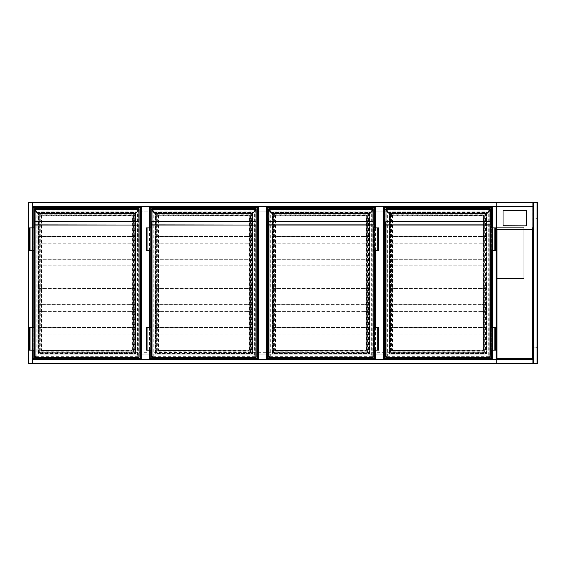 <?xml version="1.0" encoding="UTF-8"?>
<svg xmlns="http://www.w3.org/2000/svg" width="566" height="566" viewBox="0 0 566 566"><rect width="100%" height="100%" fill="white"/><g stroke="black" fill="none" stroke-linecap="round" stroke-linejoin="round"><path stroke-width="0.42" stroke-dasharray="2.83 2.12" d="M496.559 209.123L496.559 222.311L496.559 209.123M492.01 359.148L384.038 359.148L496.559 359.148L496.559 363.238L496.559 202.762L496.559 206.852L492.01 206.852L492.01 359.148L492.01 206.852L374.947 206.852L374.947 359.148L384.038 359.148L384.038 206.852L384.038 359.148L266.975 359.148L266.975 206.852L257.884 206.852L257.884 359.148L266.975 359.148L149.912 359.148L149.912 206.852L140.821 206.852L257.884 206.852L257.884 359.148L140.821 359.148L149.912 359.148L149.912 206.852L257.884 206.852M496.559 325.054C496.559 327.969 496.559 327.969 496.559 325.054C496.559 322.132 496.559 322.132 496.559 325.054M496.559 202.762A0.453 0.453 0 0 0 496.099 202.303A0.453 0.453 0 0 1 496.559 202.762L496.099 202.762L496.559 202.762A0.453 0.453 0 0 0 496.099 202.303L28.753 202.303L32.849 202.303L32.849 206.852L140.821 206.852L140.821 359.148L32.849 359.148L32.849 363.697L28.753 363.697L496.099 363.697A0.453 0.453 0 0 0 496.559 363.238L28.753 363.238L28.753 202.762L496.099 202.762L496.099 363.238L496.099 202.762L28.753 202.762L28.753 363.238L496.559 363.238A0.453 0.453 0 0 1 496.099 363.697A0.453 0.453 0 0 0 496.559 363.238M532.924 207.524L532.698 229.923L532.924 202.303L28.3 202.303L28.3 363.697L28.753 363.697A0.453 0.453 0 0 1 28.3 363.238L28.3 202.762L28.3 363.238A0.453 0.453 0 0 0 28.753 363.697L532.924 363.697L532.924 359.148L532.924 363.697L537.474 363.697M32.616 359.537L492.236 359.537L492.236 206.463L32.616 206.463L32.616 359.537L492.236 359.537L492.236 206.463L32.616 206.463L32.616 359.537M487.008 352.328L485.189 354.146A1.818 1.818 0 0 0 487.008 352.328L487.008 211.854L37.844 211.854L37.844 352.328L39.662 354.146L485.189 354.146L39.662 354.146A1.818 1.818 0 0 1 37.844 352.328L487.008 352.328L487.008 211.854L37.844 211.854L37.844 352.328M28.3 202.762L28.753 202.303A0.453 0.453 0 0 0 28.3 202.762A0.453 0.453 0 0 1 28.753 202.303L32.559 202.303L32.559 363.697L28.583 363.697L32.559 363.697L32.559 202.303L28.583 202.303L28.753 202.762L28.3 202.762A0.453 0.453 0 0 1 28.753 202.303L28.753 363.697A0.453 0.453 0 0 1 28.3 363.238L28.753 363.238L28.3 363.238M135.706 211.854L135.706 354.146L155.027 354.146L155.027 211.854L135.706 211.854L135.706 354.146L155.027 354.146L155.027 211.854L135.706 211.854M252.769 211.854L252.769 354.146L272.09 354.146L272.09 211.854L252.769 211.854L252.769 354.146L272.09 354.146L272.09 211.854L252.769 211.854M369.831 211.854L369.831 354.146L389.153 354.146L389.153 211.854L369.831 211.854L369.831 354.146L389.153 354.146L389.153 211.854L369.831 211.854M496.559 278.451L496.559 227.313L496.559 278.451L523.833 278.451L523.833 227.313L496.559 227.313L523.833 227.313L523.833 278.451L496.559 278.451M149.912 227.879L149.912 250.611M149.912 327.438L149.912 350.17M374.947 350.17L374.947 327.438L374.947 350.17M374.947 250.611L374.947 227.879L374.947 250.611M32.849 227.879L32.849 250.611M32.849 327.438L32.849 350.17M532.924 202.762L32.849 202.762L532.924 202.762L32.849 202.593L532.924 202.593L32.849 202.593L32.849 206.569L532.924 206.569L32.849 206.569L32.849 202.303L32.849 363.697L32.849 359.431L532.924 359.431L532.924 363.407L532.924 359.431L32.849 359.431L32.849 363.407L532.924 363.238L532.924 229.923M28.583 202.303L28.583 363.697L28.583 202.303M532.924 206.852L32.849 206.852L140.821 206.852L140.821 359.148L32.849 359.148L496.559 359.148L496.559 363.697L537.021 363.697L533.207 363.697L533.384 202.303L532.924 202.303L532.924 206.852L532.924 202.303L537.191 202.303L533.207 202.303L533.207 363.697L537.191 363.697L496.559 363.697L497.012 363.238L497.012 202.762L496.559 202.303L496.559 206.852L492.462 206.852L492.462 359.148L532.924 359.148M32.849 202.762L32.849 363.238L532.924 363.238L532.924 363.697M537.474 202.303L496.559 202.303L496.559 363.697M537.191 363.697L537.191 202.303L537.191 363.697M32.849 363.407L532.924 363.407L32.849 363.407M492.293 359.148L492.293 206.852L492.293 359.148M496.276 359.148L496.276 206.852L496.276 359.148M492.01 350.17L492.01 327.438L492.01 350.17M492.01 250.611L492.01 227.879L492.01 250.611M537.474 222.763L537.474 222.084L537.474 222.763M537.247 222.763L537.247 222.388L537.247 222.763M537.474 283L537.474 283.679L537.474 283M537.247 283L537.247 283.375L537.247 283M537.474 343.237L537.474 343.916L537.474 343.237M537.247 343.237L537.247 343.612L537.247 343.237M532.472 202.303L496.785 202.536L496.785 363.464L534.063 363.464L534.063 202.536L532.472 202.303M537.474 218.214L537.247 347.786L537.474 218.214M537.474 347.326L537.7 346.873A0.453 0.453 0 0 1 537.474 347.269A0.453 0.453 0 0 0 537.7 346.873L537.474 218.731A0.453 0.453 0 0 1 537.7 219.127L537.7 218.674L537.7 219.127A0.453 0.453 0 0 0 537.474 218.731L537.7 220.945L537.7 218.674M537.247 363.464L496.785 363.464L496.785 202.536L537.247 202.536L537.247 363.464L534.063 363.464L534.063 202.536L537.247 202.536L537.247 363.464M497.012 202.762L537.021 202.762L537.021 202.303L537.021 363.697L537.021 202.303L537.021 363.697L537.474 363.238A0.453 0.453 0 0 1 537.021 363.697A0.453 0.453 0 0 0 537.474 363.238L537.021 363.697L537.021 202.303L537.474 202.762A0.453 0.453 0 0 0 537.021 202.303A0.453 0.453 0 0 1 537.474 202.762L537.021 202.762L537.021 363.238L497.012 363.238M537.7 222.763L537.7 222.084L537.7 222.763M537.7 283L537.7 283.679L537.7 283M537.7 343.237L537.7 343.916L537.7 343.237M537.7 345.055L537.7 220.945M537.474 219.127L537.474 218.731L537.474 219.127M537.474 345.055L537.474 220.945M537.474 346.873L537.474 347.269L537.474 346.873M535.882 218.9L537.247 218.674L534.743 218.674L535.882 218.9M537.247 347.326L535.882 347.326L537.247 347.326M537.247 347.1L535.882 347.1L537.247 347.1M534.743 347.326L535.882 347.1L534.743 347.326M496.785 229.923L496.785 358.922L532.698 358.922L532.698 229.923M496.559 359.148L496.559 229.923M503.033 211.139L503.033 211.245A0.679 0.672 180 0 1 503.719 210.573L525.764 210.573A0.679 0.672 -0 0 1 526.451 211.245L526.451 211.139M496.785 229.598L496.785 206.887L532.698 206.887L532.698 358.922L496.785 358.922L496.785 229.598L532.698 229.598M496.785 206.887L496.785 207.524M496.559 206.852L496.559 207.524M532.698 207.524L532.698 206.887M38.191 353.807L38.191 212.193L135.479 212.193L135.479 353.807L38.191 353.807L38.191 212.193L135.479 212.193L135.479 353.807L38.191 353.807M33.189 350.17L33.189 327.438M33.189 250.611L33.189 227.879M32.849 359.148L32.849 206.852M140.821 206.852L140.821 359.148M33.189 358.809L33.189 207.191L140.474 207.191L140.474 358.809L33.189 358.809M135.132 212.533L135.132 353.467L38.53 353.467L38.53 212.533L135.132 212.533L135.132 353.467L38.53 353.467L38.53 212.533L135.132 212.533M38.063 213.566L35.375 210.651A2.045 2.045 0 0 1 34.795 209.462L34.554 208.804L138.889 209.031L138.868 209.462A2.045 2.045 0 0 1 138.288 210.651L135.769 213.488L138.288 210.651M34.554 209.264L34.781 357.217L34.781 208.783L35.686 209.696C34.88 208.882 34.88 208.882 35.686 209.696C34.88 208.882 34.88 208.882 35.686 209.696L35.686 356.304C34.88 357.118 34.88 357.118 35.686 356.304C34.88 357.118 34.88 357.118 35.686 356.304L34.781 357.217L139.116 357.217L138.889 208.783L138.889 357.217L137.977 356.304C138.783 357.118 138.783 357.118 137.977 356.304C138.783 357.118 138.783 357.118 137.977 356.304L137.977 209.696C138.783 208.882 138.783 208.882 137.977 209.696C138.783 208.882 138.783 208.882 137.977 209.696L138.889 208.783L34.554 208.783L34.554 209.264L34.554 208.804L139.116 208.804L138.889 209.293L34.781 209.264L34.781 210.198M34.554 225.042L34.554 357.217M34.554 350.17L34.554 327.438L34.554 350.17L30.005 350.17L32.962 350.17L32.962 327.438L33.302 350.17L29.213 350.17M29.213 250.611L34.208 250.611L34.208 227.879L34.554 250.611L34.554 227.879L30.005 227.879L33.302 227.879L33.302 250.611L33.302 227.879L29.213 227.879M139.116 357.217L139.116 225.042M138.889 210.198L139.116 208.783L34.781 208.557M132.182 350.283L132.182 215.717L132.182 350.283L41.714 350.51L132.409 350.283A0.453 0.453 0 0 1 131.956 350.736L131.956 350.283L41.714 350.283L41.714 215.717L131.956 215.717L132.182 350.283M41.714 215.264A0.453 0.453 0 0 0 41.254 215.717L41.481 350.283L41.481 215.717L131.956 215.49L41.481 215.717L41.714 215.264L131.956 215.264A0.453 0.453 0 0 1 132.409 215.717L132.409 350.283M139.095 209.498L34.568 209.498A2.271 2.271 0 0 0 35.219 210.814L37.908 213.502M135.607 213.332L37.894 213.488M132.409 215.717L131.956 215.264M41.254 350.283A0.453 0.453 0 0 0 41.714 350.736L41.254 350.283L41.254 215.717M40.236 214.238L40.236 351.762L39.323 352.668C40.136 351.861 40.136 351.861 39.323 352.668C40.136 351.861 40.136 351.861 39.323 352.668L39.323 213.332L40.236 214.238L133.427 214.238L134.34 213.332C133.534 214.139 133.534 214.139 134.34 213.332C133.534 214.139 133.534 214.139 134.34 213.332L39.323 213.332C40.136 214.139 40.136 214.139 39.323 213.332C40.136 214.139 40.136 214.139 39.323 213.332L39.323 352.668L39.323 213.332L134.34 213.332L39.323 213.332M134.34 213.332L134.34 352.668C133.534 351.861 133.534 351.861 134.34 352.668C133.534 351.861 133.534 351.861 134.34 352.668L133.427 351.762L133.427 214.238M133.427 351.762L40.236 351.762M29.213 327.438L33.302 327.438L33.302 350.17L33.302 327.438L29.552 327.438L30.005 327.438L30.005 350.17M34.554 327.438L34.208 350.17L34.208 327.438L30.005 327.438M30.005 250.611L33.302 250.611L32.962 227.879L32.962 250.611L30.005 250.611L30.005 227.879M34.554 250.611L34.554 227.879M130.59 327.325L135.132 327.325L130.59 327.325L134.956 327.509L134.956 333.961L130.59 334.145L135.132 334.145L130.59 334.145L134.956 333.961L134.956 327.509L43.073 327.325M38.53 334.145L135.132 334.145L135.132 327.325L38.53 327.325L38.53 334.145L43.073 334.145L38.707 333.961L38.707 327.509L43.073 327.509L38.707 327.509L38.707 333.961L43.073 334.145L38.53 334.145L38.53 327.325M130.59 334.145L43.073 334.145M130.59 333.961L43.073 333.961M134.956 333.961L38.707 333.961M134.956 327.509L38.707 327.509M130.59 327.509L43.073 327.509M135.132 334.145L135.132 327.325M130.59 304.593L135.132 304.593L130.59 304.593L134.956 304.777L134.956 311.229L130.59 311.413L135.132 311.413L130.59 311.413L134.956 311.229L134.956 304.777L43.073 304.593M38.53 311.413L135.132 311.413L135.132 304.593L38.53 304.593L38.53 311.413L43.073 311.413L38.707 311.229L38.707 304.777L43.073 304.777L38.707 304.777L38.707 311.229L43.073 311.413L38.53 311.413L38.53 304.593M130.59 311.413L43.073 311.413M130.59 311.229L43.073 311.229M134.956 311.229L38.707 311.229M134.956 304.777L38.707 304.777M130.59 304.777L43.073 304.777M135.132 311.413L135.132 304.593M130.59 281.861L135.132 281.861L130.59 281.861L134.956 282.045L134.956 288.504L130.59 288.681L135.132 288.681L130.59 288.681L134.956 288.504L134.956 282.045L43.073 281.861M38.53 288.681L135.132 288.681L135.132 281.861L38.53 281.861L38.53 288.681L43.073 288.681L38.707 288.504L38.707 282.045L43.073 282.045L38.707 282.045L38.707 288.504L43.073 288.681L38.53 288.681L38.53 281.861M130.59 288.681L43.073 288.681M130.59 288.504L43.073 288.504M134.956 288.504L38.707 288.504M134.956 282.045L38.707 282.045M130.59 282.045L43.073 282.045M135.132 288.681L135.132 281.861M130.59 259.136L135.132 259.136L130.59 259.136L134.956 259.313L134.956 265.772L130.59 265.949L135.132 265.949L130.59 265.949L134.956 265.772L134.956 259.313L43.073 259.136M38.53 265.949L135.132 265.949L135.132 259.136L38.53 259.136L38.53 265.949L43.073 265.949L38.707 265.772L38.707 259.313L43.073 259.313L38.707 259.313L38.707 265.772L43.073 265.949L38.53 265.949L38.53 259.136M130.59 265.949L43.073 265.949M130.59 265.772L43.073 265.772M134.956 265.772L38.707 265.772M134.956 259.313L38.707 259.313M130.59 259.313L43.073 259.313M135.132 265.949L135.132 259.136M130.59 236.404L135.132 236.404L130.59 236.404L134.956 236.581L134.956 243.04L130.59 243.224L135.132 243.224L130.59 243.224L134.956 243.04L134.956 236.581L43.073 236.404M38.53 243.224L135.132 243.224L135.132 236.404L38.53 236.404L38.53 243.224L43.073 243.224L38.707 243.04L38.707 236.581L43.073 236.581L38.707 236.581L38.707 243.04L43.073 243.224L38.53 243.224L38.53 236.404M130.59 243.224L43.073 243.224M130.59 243.04L43.073 243.04M134.956 243.04L38.707 243.04M134.956 236.581L38.707 236.581M130.59 236.581L43.073 236.581M135.132 243.224L135.132 236.404M155.254 353.807L155.254 212.193L252.542 212.193L252.542 353.807L155.254 353.807L155.254 212.193L252.542 212.193L252.542 353.807L155.254 353.807M150.252 350.17L150.252 327.438M150.252 250.611L150.252 227.879M149.912 359.148L149.912 206.852M150.252 358.809L150.252 207.191L257.544 207.191L257.544 358.809L150.252 358.809M252.203 212.533L252.203 353.467L155.593 353.467L155.593 212.533L252.203 212.533L252.203 353.467L155.593 353.467L155.593 212.533L252.203 212.533M256.179 225.042L256.179 357.217L255.952 208.783L255.952 357.217L255.04 356.304C255.853 357.118 255.853 357.118 255.04 356.304C255.853 357.118 255.853 357.118 255.04 356.304L255.04 209.696C255.853 208.882 255.853 208.882 255.04 209.696C255.853 208.882 255.853 208.882 255.04 209.696L255.952 208.783L151.617 208.783L151.617 209.264L151.617 208.804L256.179 208.804L255.952 209.293L151.844 209.264L151.617 208.804L255.952 209.031L255.931 209.462A2.045 2.045 0 0 1 255.351 210.651L252.677 213.332L255.514 210.814A2.271 2.271 0 0 0 256.157 209.498L151.844 209.293L151.844 210.198M151.617 221.44L151.617 357.217M151.617 350.17L151.617 327.438L151.617 350.17L147.068 350.17L150.025 350.17L150.025 327.438L150.365 350.17L146.276 350.17M146.276 250.611L151.278 250.611L151.278 227.879L151.617 250.611L151.617 227.879L147.068 227.879L150.365 227.879L150.365 250.611L150.365 227.879L146.276 227.879M256.179 221.44L256.179 208.783L151.844 208.783L152.749 209.696C151.943 208.882 151.943 208.882 152.749 209.696C151.943 208.882 151.943 208.882 152.749 209.696L152.749 356.304C151.943 357.118 151.943 357.118 152.749 356.304C151.943 357.118 151.943 357.118 152.749 356.304L151.844 357.217L255.952 357.217L151.844 357.217M249.245 350.283L249.245 215.717L249.245 350.283L158.777 350.51L249.472 350.283A0.453 0.453 0 0 1 249.019 350.736L249.019 350.283L158.777 350.283L158.777 215.717L249.019 215.717L249.245 350.283M158.777 215.264A0.453 0.453 0 0 0 158.324 215.717L158.551 350.283L158.551 215.717L249.019 215.49L158.551 215.717L158.777 215.264L249.019 215.264A0.453 0.453 0 0 1 249.472 215.717L249.472 350.283M252.677 213.332L155.119 213.332L152.445 210.651A2.045 2.045 0 0 1 151.858 209.462L151.631 209.498A2.271 2.271 0 0 0 152.282 210.814L154.957 213.488M249.472 215.717L249.019 215.264M158.324 350.283A0.453 0.453 0 0 0 158.777 350.736L158.324 350.283L158.324 215.717M157.298 214.238L157.298 351.762L156.386 352.668C157.199 351.861 157.199 351.861 156.386 352.668C157.199 351.861 157.199 351.861 156.386 352.668L156.386 213.332L157.298 214.238L250.497 214.238L251.403 213.332C250.596 214.139 250.596 214.139 251.403 213.332C250.596 214.139 250.596 214.139 251.403 213.332L156.386 213.332C157.199 214.139 157.199 214.139 156.386 213.332C157.199 214.139 157.199 214.139 156.386 213.332L156.386 352.668L156.386 213.332L251.403 213.332L156.386 213.332M251.403 213.332L251.403 352.668C250.596 351.861 250.596 351.861 251.403 352.668C250.596 351.861 250.596 351.861 251.403 352.668L250.497 351.762L250.497 214.238M250.497 351.762L157.298 351.762M146.276 327.438L150.365 327.438L150.365 350.17L150.365 327.438L146.615 327.438L147.068 327.438L147.068 350.17M151.617 327.438L151.278 350.17L151.278 327.438L147.068 327.438M147.068 250.611L150.365 250.611L150.025 227.879L150.025 250.611L147.068 250.611L147.068 227.879M151.617 250.611L151.617 227.879M247.653 327.325L252.203 327.325L247.653 327.325L252.019 327.509L252.019 333.961L247.653 334.145L252.203 334.145L247.653 334.145L252.019 333.961L252.019 327.509L160.143 327.325M155.593 334.145L252.203 334.145L252.203 327.325L155.593 327.325L155.593 334.145L160.143 334.145L155.777 333.961L155.777 327.509L160.143 327.509L155.777 327.509L155.777 333.961L160.143 334.145L155.593 334.145L155.593 327.325M247.653 334.145L160.143 334.145M247.653 333.961L160.143 333.961M252.019 333.961L155.777 333.961M252.019 327.509L155.777 327.509M247.653 327.509L160.143 327.509M252.203 334.145L252.203 327.325M247.653 304.593L252.203 304.593L247.653 304.593L252.019 304.777L252.019 311.229L247.653 311.413L252.203 311.413L247.653 311.413L252.019 311.229L252.019 304.777L160.143 304.593M155.593 311.413L252.203 311.413L252.203 304.593L155.593 304.593L155.593 311.413L160.143 311.413L155.777 311.229L155.777 304.777L160.143 304.777L155.777 304.777L155.777 311.229L160.143 311.413L155.593 311.413L155.593 304.593M247.653 311.413L160.143 311.413M247.653 311.229L160.143 311.229M252.019 311.229L155.777 311.229M252.019 304.777L155.777 304.777M247.653 304.777L160.143 304.777M252.203 311.413L252.203 304.593M247.653 281.861L252.203 281.861L247.653 281.861L252.019 282.045L252.019 288.504L247.653 288.681L252.203 288.681L247.653 288.681L252.019 288.504L252.019 282.045L160.143 281.861M155.593 288.681L252.203 288.681L252.203 281.861L155.593 281.861L155.593 288.681L160.143 288.681L155.777 288.504L155.777 282.045L160.143 282.045L155.777 282.045L155.777 288.504L160.143 288.681L155.593 288.681L155.593 281.861M247.653 288.681L160.143 288.681M247.653 288.504L160.143 288.504M252.019 288.504L155.777 288.504M252.019 282.045L155.777 282.045M247.653 282.045L160.143 282.045M252.203 288.681L252.203 281.861M247.653 259.136L252.203 259.136L247.653 259.136L252.019 259.313L252.019 265.772L247.653 265.949L252.203 265.949L247.653 265.949L252.019 265.772L252.019 259.313L160.143 259.136M155.593 265.949L252.203 265.949L252.203 259.136L155.593 259.136L155.593 265.949L160.143 265.949L155.777 265.772L155.777 259.313L160.143 259.313L155.777 259.313L155.777 265.772L160.143 265.949L155.593 265.949L155.593 259.136M247.653 265.949L160.143 265.949M247.653 265.772L160.143 265.772M252.019 265.772L155.777 265.772M252.019 259.313L155.777 259.313M247.653 259.313L160.143 259.313M252.203 265.949L252.203 259.136M247.653 236.404L252.203 236.404L247.653 236.404L252.019 236.581L252.019 243.04L247.653 243.224L252.203 243.224L247.653 243.224L252.019 243.04L252.019 236.581L160.143 236.404M155.593 243.224L252.203 243.224L252.203 236.404L155.593 236.404L155.593 243.224L160.143 243.224L155.777 243.04L155.777 236.581L160.143 236.581L155.777 236.581L155.777 243.04L160.143 243.224L155.593 243.224L155.593 236.404M247.653 243.224L160.143 243.224M247.653 243.04L160.143 243.04M252.019 243.04L155.777 243.04M252.019 236.581L155.777 236.581M247.653 236.581L160.143 236.581M252.203 243.224L252.203 236.404M374.947 206.852L374.947 359.148L266.975 359.148L266.975 206.852L374.947 206.852M272.317 353.807L272.317 212.193L369.605 212.193L369.605 353.807L272.317 353.807L272.317 212.193L369.605 212.193L369.605 353.807L272.317 353.807M374.607 227.879L374.607 250.611M374.607 327.438L374.607 350.17M266.975 359.148L266.975 206.852M267.315 358.809L267.315 207.191L374.607 207.191L374.607 358.809L267.315 358.809M369.265 212.533L369.265 353.467L272.656 353.467L272.656 212.533L369.265 212.533L369.265 353.467L272.656 353.467L272.656 212.533L369.265 212.533M373.015 357.217L268.68 357.217L268.68 208.804L268.907 357.217L268.907 208.783L269.819 209.696C269.006 208.882 269.006 208.882 269.819 209.696C269.006 208.882 269.006 208.882 269.819 209.696L269.819 356.304C269.006 357.118 269.006 357.118 269.819 356.304C269.006 357.118 269.006 357.118 269.819 356.304L268.907 357.217L373.242 357.217L373.015 208.783L373.015 357.217L372.103 356.304C372.916 357.118 372.916 357.118 372.103 356.304C372.916 357.118 372.916 357.118 372.103 356.304L372.103 209.696C372.916 208.882 372.916 208.882 372.103 209.696C372.916 208.882 372.916 208.882 372.103 209.696L373.015 208.783L268.68 208.783L268.68 209.208L268.68 208.804L373.015 209.031L373.001 209.462A2.045 2.045 0 0 1 372.414 210.651L369.74 213.332L372.577 210.814A2.271 2.271 0 0 0 373.22 209.498L268.907 209.293L268.907 210.198M268.68 208.804L373.242 208.804L373.015 209.293L268.68 209.208M373.242 227.879L373.242 250.611L373.242 227.879L377.791 227.879L374.494 227.879L374.494 250.611L374.494 227.879L378.583 227.879M373.242 350.17L373.242 327.438L373.242 350.17L377.791 350.17L374.833 350.17L374.833 327.438L374.494 350.17L378.583 350.17M373.242 357.217L373.242 225.042M373.015 210.198L373.242 208.783L268.907 208.557M366.308 350.283L366.308 215.717L366.308 350.283L275.84 350.51L366.535 350.283A0.453 0.453 0 0 1 366.082 350.736L366.082 350.283L275.84 350.283L275.84 215.717L366.082 215.717L366.308 350.283M275.84 215.264A0.453 0.453 0 0 0 275.387 215.717L275.614 350.283L275.614 215.717L366.082 215.49L275.614 215.717L275.84 215.264L366.082 215.264A0.453 0.453 0 0 1 366.535 215.717L366.535 350.283M268.701 209.498A2.271 2.271 0 0 0 269.345 210.814A2.271 2.271 0 0 1 268.701 209.498L268.921 209.462A2.045 2.045 0 0 0 269.508 210.651L269.345 210.814M366.535 215.717L366.082 215.264M275.387 350.283A0.453 0.453 0 0 0 275.84 350.736L275.387 350.283L275.387 215.717M274.361 214.238L274.361 351.762L273.456 352.668C274.262 351.861 274.262 351.861 273.456 352.668C274.262 351.861 274.262 351.861 273.456 352.668L273.456 213.332L274.361 214.238L367.56 214.238L368.466 213.332C367.659 214.139 367.659 214.139 368.466 213.332C367.659 214.139 367.659 214.139 368.466 213.332L273.456 213.332C274.262 214.139 274.262 214.139 273.456 213.332C274.262 214.139 274.262 214.139 273.456 213.332L273.456 352.668L273.456 213.332L368.466 213.332L273.456 213.332M368.466 213.332L368.466 352.668C367.659 351.861 367.659 351.861 368.466 352.668C367.659 351.861 367.659 351.861 368.466 352.668L367.56 351.762L367.56 214.238M367.56 351.762L274.361 351.762M373.242 250.611L373.581 227.879L373.581 250.611L377.791 250.611L374.494 250.611L374.833 227.879L374.833 250.611L378.244 250.611L377.791 250.611L377.791 227.879M378.583 250.611L377.791 250.611M378.583 327.438L374.494 327.438L374.494 350.17L374.494 327.438L378.244 327.438L377.791 327.438L377.791 350.17M373.242 327.438L373.581 350.17L373.581 327.438L377.791 327.438M364.716 327.325L369.265 327.325L364.716 327.325L369.082 327.509L369.082 333.961L364.716 334.145L369.265 334.145L364.716 334.145L369.082 333.961L369.082 327.509L277.206 327.325M272.656 334.145L369.265 334.145L369.265 327.325L272.656 327.325L272.656 334.145L277.206 334.145L272.84 333.961L272.84 327.509L277.206 327.509L272.84 327.509L272.84 333.961L277.206 334.145L272.656 334.145L272.656 327.325M364.716 334.145L277.206 334.145M364.716 333.961L277.206 333.961M369.082 333.961L272.84 333.961M369.082 327.509L272.84 327.509M364.716 327.509L277.206 327.509M369.265 334.145L369.265 327.325M364.716 304.593L369.265 304.593L364.716 304.593L369.082 304.777L369.082 311.229L364.716 311.413L369.265 311.413L364.716 311.413L369.082 311.229L369.082 304.777L277.206 304.593M272.656 311.413L369.265 311.413L369.265 304.593L272.656 304.593L272.656 311.413L277.206 311.413L272.84 311.229L272.84 304.777L277.206 304.777L272.84 304.777L272.84 311.229L277.206 311.413L272.656 311.413L272.656 304.593M364.716 311.413L277.206 311.413M364.716 311.229L277.206 311.229M369.082 311.229L272.84 311.229M369.082 304.777L272.84 304.777M364.716 304.777L277.206 304.777M369.265 311.413L369.265 304.593M364.716 281.861L369.265 281.861L364.716 281.861L369.082 282.045L369.082 288.504L364.716 288.681L369.265 288.681L364.716 288.681L369.082 288.504L369.082 282.045L277.206 281.861M272.656 288.681L369.265 288.681L369.265 281.861L272.656 281.861L272.656 288.681L277.206 288.681L272.84 288.504L272.84 282.045L277.206 282.045L272.84 282.045L272.84 288.504L277.206 288.681L272.656 288.681L272.656 281.861M364.716 288.681L277.206 288.681M364.716 288.504L277.206 288.504M369.082 288.504L272.84 288.504M369.082 282.045L272.84 282.045M364.716 282.045L277.206 282.045M369.265 288.681L369.265 281.861M364.716 259.136L369.265 259.136L364.716 259.136L369.082 259.313L369.082 265.772L364.716 265.949L369.265 265.949L364.716 265.949L369.082 265.772L369.082 259.313L277.206 259.136M272.656 265.949L369.265 265.949L369.265 259.136L272.656 259.136L272.656 265.949L277.206 265.949L272.84 265.772L272.84 259.313L277.206 259.313L272.84 259.313L272.84 265.772L277.206 265.949L272.656 265.949L272.656 259.136M364.716 265.949L277.206 265.949M364.716 265.772L277.206 265.772M369.082 265.772L272.84 265.772M369.082 259.313L272.84 259.313M364.716 259.313L277.206 259.313M369.265 265.949L369.265 259.136M364.716 236.404L369.265 236.404L364.716 236.404L369.082 236.581L369.082 243.04L364.716 243.224L369.265 243.224L364.716 243.224L369.082 243.04L369.082 236.581L277.206 236.404M272.656 243.224L369.265 243.224L369.265 236.404L272.656 236.404L272.656 243.224L277.206 243.224L272.84 243.04L272.84 236.581L277.206 236.581L272.84 236.581L272.84 243.04L277.206 243.224L272.656 243.224L272.656 236.404M364.716 243.224L277.206 243.224M364.716 243.04L277.206 243.04M369.082 243.04L272.84 243.04M369.082 236.581L272.84 236.581M364.716 236.581L277.206 236.581M369.265 243.224L369.265 236.404M389.38 353.807L389.38 212.193L486.668 212.193L486.668 353.807L389.38 353.807L389.38 212.193L486.668 212.193L486.668 353.807L389.38 353.807M491.67 227.879L491.67 250.611M491.67 327.438L491.67 350.17M384.378 358.809L384.378 207.191L491.67 207.191L491.67 358.809L384.378 358.809M486.328 212.533L486.328 353.467L389.719 353.467L389.719 212.533L486.328 212.533L486.328 353.467L389.719 353.467L389.719 212.533L486.328 212.533M389.259 213.566L386.571 210.651A2.045 2.045 0 0 1 385.991 209.462L385.743 208.804L490.078 209.031L490.064 209.462A2.045 2.045 0 0 1 489.477 210.651L486.965 213.488L489.477 210.651M490.305 225.042L490.305 357.217L490.078 208.783L490.078 357.217L489.173 356.304C489.979 357.118 489.979 357.118 489.173 356.304C489.979 357.118 489.979 357.118 489.173 356.304L489.173 209.696C489.979 208.882 489.979 208.882 489.173 209.696C489.979 208.882 489.979 208.882 489.173 209.696L490.078 208.783L385.743 208.783L385.743 209.264L385.743 208.804L490.305 208.804L490.078 209.293L385.97 209.264L385.97 210.198M385.743 221.44L385.97 357.443L385.97 208.783L386.882 209.696C386.069 208.882 386.069 208.882 386.882 209.696C386.069 208.882 386.069 208.882 386.882 209.696L386.882 356.304C386.069 357.118 386.069 357.118 386.882 356.304C386.069 357.118 386.069 357.118 386.882 356.304L385.743 357.217M490.305 227.879L490.305 250.611L490.305 227.879L494.854 227.879L491.557 227.879L491.557 250.611L491.557 227.879L495.646 227.879M490.305 350.17L490.305 327.438L490.305 350.17L494.854 350.17L491.896 350.17L491.896 327.438L491.557 350.17L495.646 350.17M490.078 210.198L490.305 208.783L385.97 208.557M483.371 350.283L483.371 215.717L483.371 350.283L392.903 350.51L483.597 350.283A0.453 0.453 0 0 1 483.145 350.736L483.145 350.283L392.903 350.283L392.903 215.717L483.145 215.717L483.371 350.283M392.903 215.264A0.453 0.453 0 0 0 392.45 215.717L392.677 350.283L392.677 215.717L483.145 215.49L392.677 215.717L392.903 215.264L483.145 215.264A0.453 0.453 0 0 1 483.597 215.717L483.597 350.283M490.29 209.498L385.764 209.498A2.271 2.271 0 0 0 386.408 210.814L389.097 213.502L486.802 213.332M483.597 215.717L483.145 215.264M392.45 350.283A0.453 0.453 0 0 0 392.903 350.736L392.45 350.283L392.45 215.717M391.424 214.238L391.424 351.762L390.519 352.668C391.325 351.861 391.325 351.861 390.519 352.668C391.325 351.861 391.325 351.861 390.519 352.668L390.519 213.332L391.424 214.238L484.623 214.238L485.536 213.332C484.722 214.139 484.722 214.139 485.536 213.332C484.722 214.139 484.722 214.139 485.536 213.332L390.519 213.332C391.325 214.139 391.325 214.139 390.519 213.332C391.325 214.139 391.325 214.139 390.519 213.332L390.519 352.668L390.519 213.332L485.536 213.332L390.519 213.332M385.743 209.264L385.97 357.217L490.078 357.217L385.97 357.217M485.536 213.332L485.536 352.668C484.722 351.861 484.722 351.861 485.536 352.668C484.722 351.861 484.722 351.861 485.536 352.668L484.623 351.762L484.623 214.238M484.623 351.762L391.424 351.762M490.305 250.611L490.644 227.879L490.644 250.611L494.854 250.611L491.557 250.611L491.896 227.879L491.896 250.611L495.307 250.611L494.854 250.611L494.854 227.879M495.646 250.611L494.854 250.611M495.646 327.438L491.557 327.438L491.557 350.17L491.557 327.438L495.307 327.438L494.854 327.438L494.854 350.17M490.305 327.438L490.644 350.17L490.644 327.438L494.854 327.438M481.779 327.325L486.328 327.325L481.779 327.325L486.144 327.509L486.144 333.961L481.779 334.145L486.328 334.145L481.779 334.145L486.144 333.961L486.144 327.509L394.269 327.325M389.719 334.145L486.328 334.145L486.328 327.325L389.719 327.325L389.719 334.145L394.269 334.145L389.903 333.961L389.903 327.509L394.269 327.509L389.903 327.509L389.903 333.961L394.269 334.145L389.719 334.145L389.719 327.325M481.779 334.145L394.269 334.145M481.779 333.961L394.269 333.961M486.144 333.961L389.903 333.961M486.144 327.509L389.903 327.509M481.779 327.509L394.269 327.509M486.328 334.145L486.328 327.325M481.779 304.593L486.328 304.593L481.779 304.593L486.144 304.777L486.144 311.229L481.779 311.413L486.328 311.413L481.779 311.413L486.144 311.229L486.144 304.777L394.269 304.593M389.719 311.413L486.328 311.413L486.328 304.593L389.719 304.593L389.719 311.413L394.269 311.413L389.903 311.229L389.903 304.777L394.269 304.777L389.903 304.777L389.903 311.229L394.269 311.413L389.719 311.413L389.719 304.593M481.779 311.413L394.269 311.413M481.779 311.229L394.269 311.229M486.144 311.229L389.903 311.229M486.144 304.777L389.903 304.777M481.779 304.777L394.269 304.777M486.328 311.413L486.328 304.593M481.779 281.861L486.328 281.861L481.779 281.861L486.144 282.045L486.144 288.504L481.779 288.681L486.328 288.681L481.779 288.681L486.144 288.504L486.144 282.045L394.269 281.861M389.719 288.681L486.328 288.681L486.328 281.861L389.719 281.861L389.719 288.681L394.269 288.681L389.903 288.504L389.903 282.045L394.269 282.045L389.903 282.045L389.903 288.504L394.269 288.681L389.719 288.681L389.719 281.861M481.779 288.681L394.269 288.681M481.779 288.504L394.269 288.504M486.144 288.504L389.903 288.504M486.144 282.045L389.903 282.045M481.779 282.045L394.269 282.045M486.328 288.681L486.328 281.861M481.779 259.136L486.328 259.136L481.779 259.136L486.144 259.313L486.144 265.772L481.779 265.949L486.328 265.949L481.779 265.949L486.144 265.772L486.144 259.313L394.269 259.136M389.719 265.949L486.328 265.949L486.328 259.136L389.719 259.136L389.719 265.949L394.269 265.949L389.903 265.772L389.903 259.313L394.269 259.313L389.903 259.313L389.903 265.772L394.269 265.949L389.719 265.949L389.719 259.136M481.779 265.949L394.269 265.949M481.779 265.772L394.269 265.772M486.144 265.772L389.903 265.772M486.144 259.313L389.903 259.313M481.779 259.313L394.269 259.313M486.328 265.949L486.328 259.136M481.779 236.404L486.328 236.404L481.779 236.404L486.144 236.581L486.144 243.04L481.779 243.224L486.328 243.224L481.779 243.224L486.144 243.04L486.144 236.581L394.269 236.404M389.719 243.224L486.328 243.224L486.328 236.404L389.719 236.404L389.719 243.224L394.269 243.224L389.903 243.04L389.903 236.581L394.269 236.581L389.903 236.581L389.903 243.04L394.269 243.224L389.719 243.224L389.719 236.404M481.779 243.224L394.269 243.224M481.779 243.04L394.269 243.04M486.144 243.04L389.903 243.04M486.144 236.581L389.903 236.581M481.779 236.581L394.269 236.581M486.328 243.224L486.328 236.404M496.099 202.303L496.099 202.762L496.099 202.303M496.099 363.238L496.099 363.697L496.099 363.238M149.452 350.17L149.452 327.438M149.452 250.611L149.452 227.879M375.4 227.879L375.4 250.611M375.4 327.438L375.4 350.17M32.389 227.879L32.389 250.611M32.389 327.438L32.389 350.17M32.389 202.303L32.389 363.697M28.753 202.303L28.753 363.697L28.753 202.303M532.924 206.399L32.849 206.399M533.384 363.697L533.384 202.303M32.849 359.601L532.924 359.601M32.849 363.238L532.924 363.238M496.099 359.148L496.099 206.852M492.462 359.148L492.462 206.852L492.462 359.148M492.462 350.17L492.462 327.438M492.462 250.611L492.462 227.879M138.889 357.217L34.781 357.217M41.714 350.736L131.956 350.736M34.568 209.498A2.271 2.271 0 0 0 35.219 210.814L35.375 210.651M34.781 209.264L34.554 208.804M35.686 209.696L35.686 356.304L35.686 209.696L137.977 209.696L35.686 209.696L137.977 209.696L137.977 356.304L137.977 209.696M134.34 352.668L39.323 352.668M137.977 356.304L35.686 356.304M158.777 350.736L249.019 350.736M255.952 210.198L256.179 209.264M151.631 209.498A2.271 2.271 0 0 0 152.282 210.814L152.445 210.651M255.351 210.651L255.514 210.814A2.271 2.271 0 0 0 256.157 209.498M152.749 209.696L152.749 356.304L152.749 209.696L255.04 209.696L152.749 209.696L255.04 209.696L255.04 356.304L255.04 209.696M251.403 352.668L156.386 352.668M255.04 356.304L152.749 356.304M275.84 350.736L366.082 350.736M369.74 213.332L272.182 213.332L269.508 210.651M372.414 210.651L372.577 210.814A2.271 2.271 0 0 0 373.22 209.498M269.819 209.696L269.819 356.304L269.819 209.696L372.103 209.696L269.819 209.696L372.103 209.696L372.103 356.304L372.103 209.696M368.466 352.668L273.456 352.668M372.103 356.304L269.819 356.304M392.903 350.736L483.145 350.736M385.764 209.498A2.271 2.271 0 0 0 386.408 210.814L386.571 210.651M385.97 209.264L385.743 208.804M386.882 209.696L386.882 356.304L386.882 209.696L489.173 209.696L386.882 209.696L489.173 209.696L489.173 356.304L489.173 209.696M485.536 352.668L390.519 352.668M489.173 356.304L386.882 356.304M38.87 212.873L38.87 353.127L134.793 353.127L134.793 212.873L38.87 212.873M40.009 214.012L40.009 351.988L133.661 351.988L133.661 214.012L40.009 214.012M35.007 209.01L35.007 356.99L138.656 356.99L138.656 209.01L35.007 209.01M36.139 210.149L36.139 355.851L137.524 355.851L137.524 210.149L36.139 210.149M29.552 327.438L29.552 350.17M29.552 250.611L29.552 227.879M155.933 212.873L155.933 353.127L251.856 353.127L251.856 212.873L155.933 212.873M157.072 214.012L157.072 351.988L250.724 351.988L250.724 214.012L157.072 214.012M152.07 209.01L152.07 356.99L255.726 356.99L255.726 209.01L152.07 209.01M153.209 210.149L153.209 355.851L254.587 355.851L254.587 210.149L153.209 210.149M146.615 327.438L146.615 350.17M146.615 250.611L146.615 227.879M272.996 212.873L272.996 353.127L368.926 353.127L368.926 212.873L272.996 212.873M274.135 214.012L274.135 351.988L367.787 351.988L367.787 214.012L274.135 214.012M269.133 209.01L269.133 356.99L372.789 356.99L372.789 209.01L269.133 209.01M270.272 210.149L270.272 355.851L371.65 355.851L371.65 210.149L270.272 210.149M378.244 250.611L378.244 227.879M378.244 327.438L378.244 350.17M390.066 212.873L390.066 353.127L485.989 353.127L485.989 212.873L390.066 212.873M391.198 214.012L391.198 351.988L484.85 351.988L484.85 214.012L391.198 214.012M386.196 209.01L386.196 356.99L489.852 356.99L489.852 209.01L386.196 209.01M387.335 210.149L387.335 355.851L488.713 355.851L488.713 210.149L387.335 210.149M495.307 250.611L495.307 227.879M495.307 327.438L495.307 350.17"/><path stroke-width="0.85" d="M496.099 363.697L28.3 363.697L28.3 202.303L532.924 202.303L532.924 206.852L496.559 206.852L496.559 359.148L496.559 206.852L496.559 359.148L497.012 358.695L532.472 358.695L532.924 359.148L496.099 359.148L496.099 206.852L496.559 206.852L496.559 359.148L532.924 359.148L532.924 206.852L496.559 206.852L496.559 359.148L532.924 359.148L532.924 206.852L532.924 363.697L533.384 363.697L533.384 202.303L537.474 202.303L537.474 363.697L533.384 363.697M532.924 202.762L32.849 202.762L32.849 202.303L496.099 202.303M149.912 206.852L149.912 227.879M149.912 250.611L149.912 327.438M149.912 350.17L149.912 359.148M140.821 359.148L140.821 206.852M266.522 359.148L266.522 206.852L266.975 206.852L266.975 359.148M266.522 206.852L258.337 206.852L258.337 359.148M257.884 206.852L257.884 359.148L257.884 206.852L258.337 206.852M383.585 359.148L383.585 206.852L384.038 206.852L384.038 359.148L384.038 206.852L492.462 206.852L32.849 206.852L32.849 227.879M383.585 206.852L375.4 206.852L375.4 227.879M266.975 206.852L374.947 206.852L374.947 227.879L374.947 206.852L375.4 206.852M374.947 359.148L374.947 350.17L374.947 359.148M374.947 327.438L374.947 250.611L374.947 327.438M32.849 250.611L32.849 327.438M32.849 350.17L32.849 359.148L496.099 359.148M32.849 202.762L32.849 206.852M496.559 202.303L533.384 202.303M537.474 363.697L537.474 202.303M532.924 363.697L32.849 363.697L32.849 363.238L532.924 363.238M32.849 359.148L32.849 363.238M496.099 206.852L492.462 206.852L492.462 227.879M492.462 350.17L492.462 359.148L492.01 359.148L492.01 350.17L492.01 359.148M492.01 327.438L492.01 250.611L492.01 327.438M492.01 227.879L492.01 206.852L492.01 227.879M537.7 218.674L537.474 347.326M537.7 220.945L537.7 345.055M537.474 220.945L537.474 345.055M525.764 225.862L503.719 225.862A0.679 0.672 -0 0 1 503.033 225.183L503.033 225.077A0.679 0.672 -0 0 0 503.719 225.749L525.764 225.862A0.679 0.672 -0 0 0 526.451 225.183L526.451 211.245M503.033 225.183L503.033 211.245M532.472 358.695L532.472 229.619L532.924 226.549M496.559 226.549L497.012 229.619L497.012 358.695M525.764 225.749A0.679 0.672 -0 0 0 526.451 225.077L526.451 211.139A0.679 0.672 -0 0 0 525.764 210.46L503.719 210.46A0.679 0.672 180 0 0 503.033 211.139L503.033 225.077M33.189 227.879L33.189 207.191L140.474 207.191L140.474 358.809L33.189 358.809L33.189 350.17M33.189 327.438L33.189 250.611M138.288 210.651L138.451 210.814A2.271 2.271 0 0 0 139.095 209.498A2.271 2.271 0 0 1 138.451 210.814A2.271 2.271 0 0 0 139.095 209.498A2.271 2.271 0 0 1 138.451 210.814L135.607 213.332L138.288 210.651A2.045 2.045 0 0 0 138.868 209.462L138.889 208.557L139.095 209.498L34.795 209.462A2.045 2.045 0 0 0 35.375 210.651L38.063 213.566L35.219 210.814A2.271 2.271 0 0 1 34.568 209.498L34.781 208.557L138.889 208.557L34.781 208.557L34.781 209.116M135.607 213.332L37.894 213.488M139.116 357.217L138.889 225.042L34.781 225.042L34.781 357.217L138.889 357.443L34.781 357.443L139.116 357.217L139.116 208.804M34.781 210.198L34.554 225.042L34.781 221.603L34.781 224.879L139.116 225.042L139.116 209.264M34.554 357.217L34.554 350.17L29.213 350.17L29.213 327.438L30.005 327.438L30.005 350.17M34.554 350.17L34.554 225.042M139.095 209.498L138.889 209.116M34.554 327.438L30.005 327.438M34.554 227.879L29.213 227.879L29.213 250.611L30.005 250.611L30.005 227.879M34.554 250.611L30.005 250.611M150.252 227.879L150.252 207.191L257.544 207.191L257.544 358.809L150.252 358.809L150.252 350.17M150.252 327.438L150.252 250.611M255.952 209.116L256.157 209.498A2.271 2.271 0 0 1 255.514 210.814L252.677 213.332L255.351 210.651A2.045 2.045 0 0 0 255.931 209.462L255.952 208.557L256.157 209.498L151.858 209.462A2.045 2.045 0 0 0 152.445 210.651L155.134 213.566L152.282 210.814A2.271 2.271 0 0 1 151.631 209.498L151.844 208.557L255.952 208.557L151.844 208.557L151.844 209.116M252.677 213.332L154.957 213.488M255.952 357.443L255.952 225.042L151.844 225.042L151.844 357.217L255.952 357.443L151.844 357.443L256.179 357.217L256.179 208.804M151.844 210.198L151.844 224.879L256.179 225.042L255.952 210.198M151.617 357.217L151.617 221.766M147.068 350.17L146.276 350.17L146.276 327.438L147.068 327.438L147.068 350.17L151.617 350.17M151.617 327.438L147.068 327.438M151.617 227.879L146.276 227.879L146.276 250.611L147.068 250.611L147.068 227.879M151.617 250.611L147.068 250.611M374.607 350.17L374.607 358.809L267.315 358.809L267.315 207.191L374.607 207.191L374.607 227.879M374.607 250.611L374.607 327.438M268.907 209.116L268.907 208.557L373.015 208.557L268.907 208.557L268.921 209.462A2.045 2.045 0 0 0 269.508 210.651L272.196 213.566L369.888 213.502M373.015 209.116L373.22 209.498L373.242 208.783L373.22 209.498A2.271 2.271 0 0 1 372.577 210.814L369.902 213.488L272.196 213.566M373.242 357.217L373.015 225.042L268.907 225.042L268.907 357.217L373.015 357.217L268.907 357.443L373.015 357.443L373.242 350.17L378.583 350.17L378.583 327.438L377.791 327.438L377.791 350.17M268.68 209.208L268.907 224.879L373.015 224.879L373.242 227.879L378.583 227.879L378.583 250.611L377.791 250.611L377.791 227.879M268.68 357.217L268.68 221.766M373.242 225.042L373.242 208.804M373.242 209.264L373.242 221.766M373.242 227.879L373.242 327.438L377.791 327.438M269.508 210.651L272.02 213.488L269.345 210.814A2.271 2.271 0 0 1 268.701 209.498L373.001 209.462A2.045 2.045 0 0 1 372.414 210.651L369.74 213.332M373.242 250.611L377.791 250.611M373.242 327.438L373.242 350.17M491.67 350.17L491.67 358.809L384.378 358.809L384.378 207.191L491.67 207.191L491.67 227.879M491.67 250.611L491.67 327.438M385.97 209.116L385.97 208.557L490.078 208.557L385.97 208.557L385.991 209.462A2.045 2.045 0 0 0 386.571 210.651L389.259 213.566L486.951 213.502M486.802 213.332L489.64 210.814A2.271 2.271 0 0 0 490.29 209.498A2.271 2.271 0 0 1 489.64 210.814A2.271 2.271 0 0 0 490.29 209.498L490.078 208.557L490.29 209.498A2.271 2.271 0 0 1 489.64 210.814L486.965 213.488L389.259 213.566M490.078 357.443L490.078 225.042L385.97 225.042L385.97 357.217L490.305 357.217L385.97 357.443L490.078 357.443L490.305 350.17L495.646 350.17L495.646 327.438L494.854 327.438L494.854 350.17M385.97 210.198L385.97 224.879L490.078 224.879L490.305 227.879L495.646 227.879L495.646 250.611L494.854 250.611L494.854 227.879M385.743 357.217L385.743 221.766M490.305 225.042L490.305 208.804M490.305 209.264L490.305 221.766M490.305 227.879L490.305 327.438L494.854 327.438M389.09 213.488L386.408 210.814A2.271 2.271 0 0 1 385.764 209.498L490.064 209.462A2.045 2.045 0 0 1 489.477 210.651M490.29 209.498L490.078 209.116M490.305 250.611L494.854 250.611M490.305 327.438L490.305 350.17M149.452 359.148L149.452 350.17M149.452 327.438L149.452 250.611M149.452 227.879L149.452 206.852M141.274 206.852L141.274 359.148M375.4 250.611L375.4 327.438M375.4 350.17L375.4 359.148M28.753 202.303L28.753 363.697M32.389 202.303L32.389 227.879M32.389 250.611L32.389 327.438M32.389 350.17L32.389 363.697M532.924 206.399L32.849 206.399M537.021 363.697L537.021 202.303M32.849 359.601L532.924 359.601M492.462 327.438L492.462 250.611M532.472 229.619L497.012 229.619M496.941 229.548L532.542 229.548M139.116 225.042L138.889 221.603L34.781 221.603L138.889 221.44L138.889 210.198M35.375 210.651L35.219 210.814A2.271 2.271 0 0 1 34.568 209.498M256.179 225.042L255.952 221.603L151.844 221.603L256.179 221.766M152.445 210.651L152.282 210.814A2.271 2.271 0 0 1 151.631 209.498M256.157 209.498A2.271 2.271 0 0 1 255.514 210.814L255.351 210.651M373.242 221.44L268.907 221.603L373.015 221.44L373.015 210.198M268.907 210.198L268.68 221.44M269.345 210.814A2.271 2.271 0 0 1 268.701 209.498M373.22 209.498A2.271 2.271 0 0 1 372.577 210.814L372.414 210.651M490.305 221.44L385.97 221.603L490.078 221.44L490.078 210.198M386.571 210.651L386.408 210.814A2.271 2.271 0 0 1 385.764 209.498M38.063 213.566L135.762 213.502M155.134 213.566L252.825 213.502"/></g></svg>
